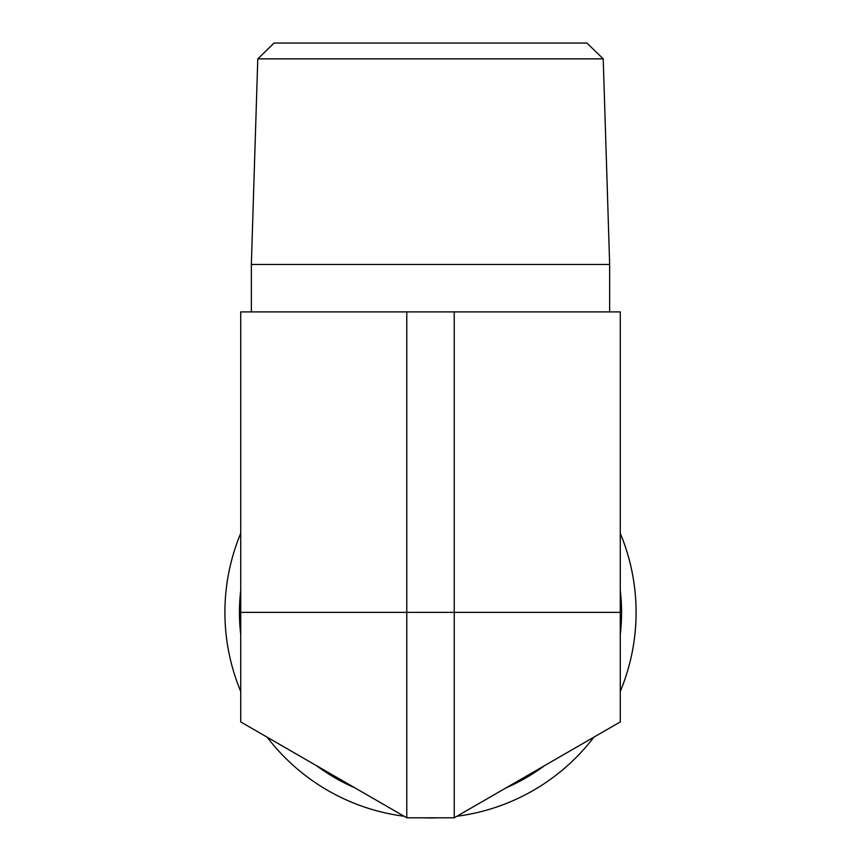 <?xml version="1.0" encoding="UTF-8"?>
<svg xmlns="http://www.w3.org/2000/svg" width="861" height="861" viewBox="0 0 861 861"><rect width="100%" height="100%" fill="white"/><g stroke="black" fill="none" stroke-linecap="round" stroke-linejoin="round"><path stroke-width="1.29" d="M603.217 58.86L586.911 43.05L274.089 43.05L257.783 58.86L603.217 58.86L609.653 264.445L251.347 264.445L251.347 311.897M406.779 311.897L240.725 311.897L240.725 612.365L620.275 612.365L620.275 311.897L406.779 311.897L406.779 817.799L240.725 721.927L240.725 612.365M609.653 264.445L609.653 311.897M406.779 817.799L454.221 817.799L620.275 721.927L620.275 612.365M454.221 311.897L454.221 817.799M240.725 691.437A205.585 205.585 0 0 1 240.725 533.293M620.275 533.293A205.585 205.585 0 0 1 620.275 691.437M593.864 737.177A205.585 205.585 0 0 1 456.911 816.25M438.41 817.799A205.585 205.585 0 0 1 422.59 817.799M404.089 816.25A205.585 205.585 0 0 1 267.136 737.177M272.668 740.374L398.557 813.053M240.725 590.291A191.056 191.056 0 0 0 240.725 634.439M354.732 787.75L316.493 765.677A191.056 191.056 0 0 0 354.732 787.75M544.507 765.677L506.268 787.75A191.056 191.056 0 0 0 544.507 765.677M620.275 634.439A191.056 191.056 0 0 0 620.275 590.291M257.783 58.86L251.347 264.445"/></g></svg>
